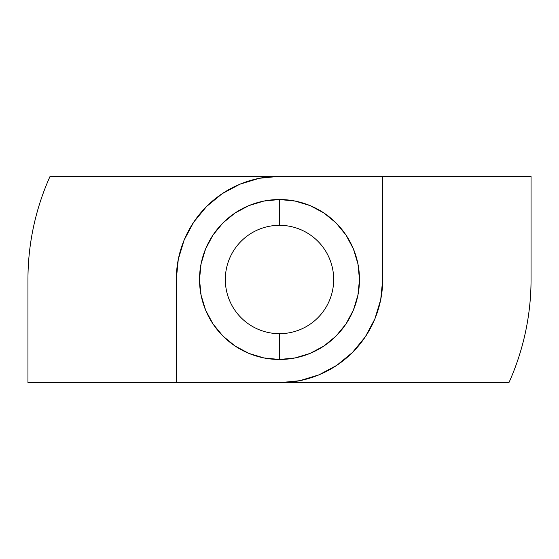<?xml version="1.0" encoding="UTF-8"?>
<svg xmlns="http://www.w3.org/2000/svg" width="559" height="559" viewBox="0 0 559 559"><rect width="100%" height="100%" fill="white"/><g stroke="black" fill="none" stroke-linecap="round" stroke-linejoin="round"><path stroke-width="0.84" d="M279.5 225.319A54.181 54.181 0 0 0 225.319 279.5A54.181 54.181 0 0 0 279.5 333.681L279.5 359.479A79.979 79.979 0 0 1 199.521 279.5A79.979 79.979 0 0 1 279.5 199.521L279.5 225.319A54.181 54.181 0 0 1 333.681 279.5A54.181 54.181 0 0 1 279.5 333.681A54.181 54.181 0 0 1 225.319 279.5A54.181 54.181 0 0 1 279.5 225.319L279.5 199.521L295.103 201.058L310.105 205.607L323.934 213L336.057 222.943L346 235.066L353.393 248.895L346 235.066L336.057 222.943L323.934 213L310.105 205.607L295.103 201.058L279.5 199.521L263.897 201.058L279.5 199.521A79.979 79.979 0 0 1 359.479 279.5A79.979 79.979 0 0 1 279.5 359.479L263.897 357.942L248.895 353.393L235.066 346L222.943 336.057L213 323.934L205.607 310.105L213 323.934L222.943 336.057L235.066 346L248.895 353.393L263.897 357.942L279.5 359.479L295.103 357.942L279.5 359.479L279.5 333.681A54.181 54.181 0 0 0 333.681 279.5A54.181 54.181 0 0 0 279.5 225.319M50.093 176.302C42.798 192.527 37.278 209.332 33.547 226.723C29.816 244.122 27.95 261.71 27.95 279.5L27.95 382.698L508.907 382.698L27.95 382.698L27.95 279.5A251.55 251.55 0 0 1 50.093 176.302L531.05 176.302L531.05 279.5L531.05 176.302L382.698 176.302L382.698 279.5L382.698 176.302L214.775 176.302M357.942 263.897L359.479 279.5L357.942 295.103L353.393 310.105L346 323.934L336.057 336.057L323.934 346L310.105 353.393L323.934 346L336.057 336.057L346 323.934L353.393 310.105L357.942 295.103L359.479 279.5L357.942 263.897L353.393 248.895M201.058 295.103L199.521 279.5L201.058 263.897L205.607 248.895L213 235.066L222.943 222.943L235.066 213L248.895 205.607L235.066 213L222.943 222.943L213 235.066L205.607 248.895L201.058 263.897L199.521 279.5L201.058 295.103L205.607 310.105M508.907 382.698C516.202 366.473 521.722 349.668 525.453 332.277C529.184 314.878 531.05 297.29 531.05 279.5A251.55 251.55 0 0 1 508.907 382.698L344.009 382.698M176.302 279.5L176.302 382.698L176.302 279.5L178.286 259.369L184.156 240.007L193.694 222.168L206.53 206.53L222.168 193.694L240.007 184.156L259.369 178.286L279.5 176.302A103.198 103.198 0 0 0 176.302 279.5M382.698 279.5L380.714 299.631L374.844 318.993L365.306 336.832L352.47 352.47L336.832 365.306L318.993 374.844L299.631 380.714L279.5 382.698A103.198 103.198 0 0 0 382.698 279.5M263.897 201.058L248.895 205.607M295.103 357.942L310.105 353.393"/></g></svg>
